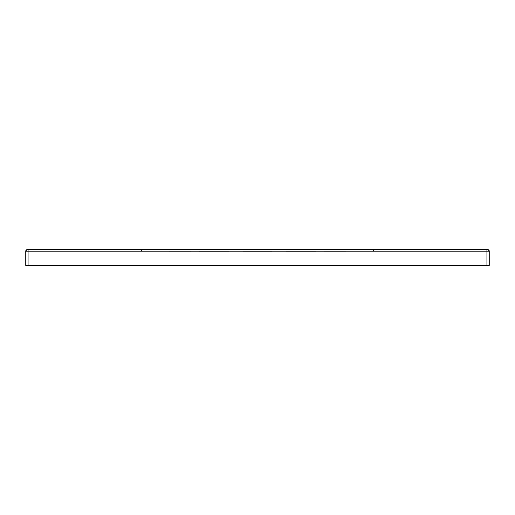 <?xml version="1.0" encoding="UTF-8"?>
<svg xmlns="http://www.w3.org/2000/svg" width="515" height="515" viewBox="0 0 515 515"><rect width="100%" height="100%" fill="white"/><g stroke="black" fill="none" stroke-linecap="round" stroke-linejoin="round"><path stroke-width="0.77" d="M28.068 265.444L486.933 265.444L486.933 251.211L25.75 251.211L25.75 265.444L25.75 251.217A1.654 1.654 180 0 1 27.404 249.556L141.625 249.569L28.068 249.556L28.068 265.444L25.75 265.444M489.25 251.23L489.25 265.444L486.933 265.444L486.933 251.211L489.25 251.211A1.654 1.654 -0 0 0 487.596 249.556L486.933 249.556C487.402 249.015 488.175 249.569 489.25 251.211L489.25 265.444M373.375 251.23L373.375 249.569L486.933 249.556L28.068 249.556C27.572 249.022 26.799 249.575 25.75 251.211M242.823 251.249L271.875 251.249M286.263 251.249L316.12 251.243M324.283 251.243L346.164 251.236M228.737 251.249L198.925 251.243M190.717 251.243L168.836 251.236M141.625 251.23L141.625 249.569L373.375 249.569M488.259 251.211L486.933 251.211L486.933 249.556M486.933 251.217L486.933 265.444M28.068 251.211L26.741 251.211"/></g></svg>
